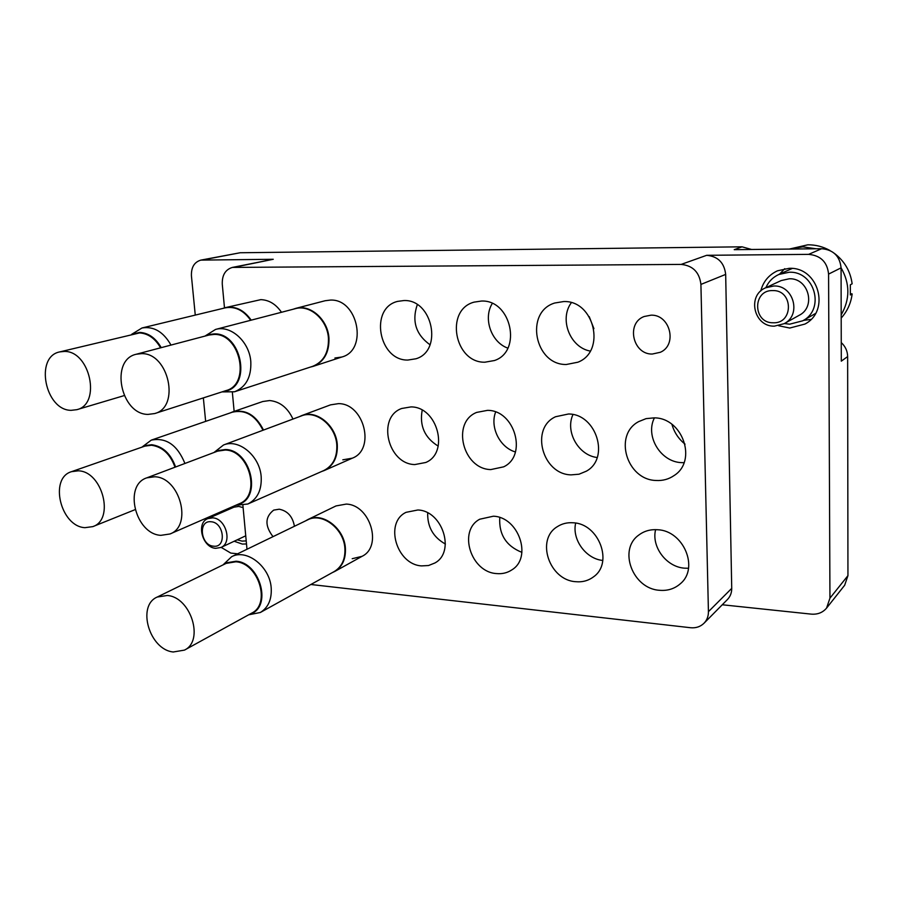 <?xml version="1.0" encoding="UTF-8"?>
<svg xmlns="http://www.w3.org/2000/svg" width="897" height="897" viewBox="0 0 897 897"><rect width="100%" height="100%" fill="white"/><g stroke="black" fill="none" stroke-linecap="round" stroke-linejoin="round"><path stroke-width="1.35" d="M273.002 536.653C264.727 525.777 264.963 516.93 273.697 510.113L279.214 509.204C287.601 510.864 292.669 516.549 294.429 526.27M652.242 354.046C632.744 354.55 625.882 323.155 644.124 316.518L651.054 315.172C670.149 314.376 677.706 344.93 660.327 352.286L652.242 354.046M281.479 312.279C275.917 304.184 269.033 299.968 260.814 299.643L225.427 307.615C235.418 305.799 244.006 309.981 251.205 320.151M334.917 358.004L341.847 357.017C368.23 350.222 358.082 298.701 330.421 300.08L325.118 300.742L295.629 308.411C310.317 303.982 327.977 319.635 328.964 338.236C329.322 352.566 323.996 361.962 312.997 366.413L310.362 367.086M430.033 344.784C415.916 334.592 411.667 321.216 417.284 304.666M403.863 300.551L397.651 301.381C369.194 307.985 378.59 360.751 407.832 360.056L415.95 358.778C443.174 350.929 432.612 299.138 403.863 300.551M438.207 446.112C424.696 437.781 419.359 425.806 422.195 410.187M410.961 406.913L401.699 408.483C376.662 417.24 387.796 464.198 414.818 464.568L425.783 462.482C449.666 452.705 437.512 406.61 410.961 406.913M342.811 459.825L352.274 458.188C375.742 449.61 364.16 403.325 338.449 403.639L330.488 404.872L301.661 415.625C316.428 409.357 336.353 425.582 337.306 444.946C337.754 457.358 333.37 465.902 324.153 470.577L321.664 471.486M292.971 419.067C287.724 407.765 279.954 401.598 269.672 400.544L262.754 401.52L232.648 411.902C245.632 408.987 255.925 415.042 263.505 430.067M352.196 558.708L362.04 556.331C382.806 546.531 370.248 504.697 346.242 504.092L336.016 505.93L307.839 519.576C322.382 511.604 344.482 528.322 345.401 548.347C345.883 559.111 342.295 566.837 334.626 571.524L332.305 572.622M445.405 544.053C433.217 537.225 427.32 526.842 427.69 512.893M417.845 509.989L406.083 512.322C384.185 522.491 396.474 564.605 421.579 565.895L428.542 565.525L434.854 563.002C455.698 552.014 442.513 510.64 417.845 509.989M521.919 552.373C506.166 546.049 498.777 534.444 499.764 517.547M493.372 516.212L479.738 519.217C457.806 530.665 470.746 572.208 496.546 573.575C502.242 574.114 507.354 572.88 511.895 569.853C532.571 557.519 518.623 516.93 493.372 516.212M602.806 560.457C585.876 558.909 571.815 539.478 575.661 523.108M573.161 522.783C567.24 522.346 561.937 523.669 557.25 526.718C535.587 539.602 549.312 580.247 575.706 581.693C582.456 582.321 588.41 580.684 593.556 576.816C613.705 562.98 598.882 523.568 573.161 522.783M507.803 348.114C491.242 342.295 482.922 318.491 492.262 303.478M481.465 301.044L474.087 302.132C444.654 309.79 454.398 362.904 484.851 362.209L494.46 360.527C522.402 351.4 511.279 299.598 481.465 301.044M593.915 328.638L589.228 316.641M590.226 351.075C570.055 347.453 559.01 319.231 571.333 302.715M563.596 301.56L554.705 303.018C524.409 312.01 534.679 365.18 566.321 364.496L577.859 362.22C606.294 351.512 594.386 300.091 563.596 301.56M597.189 457.515C578.408 455.418 564.987 431.58 572.97 414.582M568.463 413.999L555.568 416.735C529.88 428.239 542.349 474.401 571.086 474.872L579.025 474.21L586.268 471.217C610.229 458.434 596.427 413.752 568.463 413.999M685.05 444.161C678.547 438.913 674.185 432.309 671.943 424.348M684.019 462.673L681.664 462.639C660.685 462.123 644.932 436.155 654.418 417.879M654.182 417.867L646.087 418.63L638.698 421.601C613.245 434.866 626.678 479.94 656.088 480.478C662.793 480.87 668.837 479.2 674.219 475.466C697.541 460.811 682.606 417.666 654.182 417.867M515.427 451.965C499.82 447.502 489.728 427.14 495.626 412.037M487.52 410.355L476.655 412.407C451.157 422.42 462.874 469.165 490.794 469.58L503.632 466.844C527.728 455.687 514.833 410.075 487.52 410.355M688.504 568.261L684.456 568.171C666.303 566.949 651.211 546.677 655.617 529.645M657.579 529.735C650.46 529.241 644.237 530.99 638.888 534.993C617.932 549.457 632.576 588.735 659.418 590.282C667.525 591 674.488 588.824 680.296 583.779C699.425 568.339 683.592 530.598 657.579 529.735M779.549 274.157L784.752 268.674M778.652 325.734L789.73 328.044L804.923 324.064C830.824 310.777 818.445 266.689 789.136 268.326L777.441 270.816C768.707 274.942 763.145 281.68 760.757 291.02M221.458 511.514L221.2 512.759M234.184 541.25L242.325 544.075L246.496 543.952M310.867 584.496L690.511 627.721C695.893 628.236 700.389 626.745 703.999 623.247C706.993 620.141 708.462 616.273 708.428 611.676L700.916 284.416C699.436 272.228 692.843 265.568 681.148 264.413L232.379 267.418L273.249 259.278L200.872 260.108C194.268 262.081 191.128 267.351 191.431 275.94L195.266 315.094M203.35 397.898L205.648 421.388M214.731 514.452L214.843 515.54M221.167 547.372L230.776 553.079L237.604 553.797M841.251 342.587C845.389 346.41 847.519 351.075 847.643 356.58L847.945 575.65L844.671 585.236L826.574 608.088C822.728 612.629 817.604 614.636 811.18 614.12L722.253 604.769M826.574 608.088L829.949 598.142L847.945 575.65M200.872 260.108L240.149 252.752L742.043 246.821L734.228 249.669L821.641 248.716C833.369 249.758 839.85 256.138 841.072 267.855L828.581 274.101L829.949 598.142M828.581 274.101C827.303 262.047 820.654 255.466 808.623 254.367L706.69 255.309C717.97 256.374 724.294 262.731 725.673 274.404L700.916 284.416M708.428 611.676L731.728 588.365L725.673 274.404M731.728 588.365C731.75 592.794 730.315 596.516 727.422 599.544L703.999 623.247M841.072 267.855L841.296 361.155L847.643 356.58M742.043 246.821L751.574 249.478M232.379 267.418C225.349 269.582 221.974 275.188 222.277 284.226L224.485 307.873M232.357 392.348L234.139 411.387M242.908 505.437L246.989 549.256M810.933 319.41L803.42 320.397M132.005 334.11L142.006 327.977C153.735 326.093 163.389 331.789 170.991 345.076M142.006 327.977L225.08 307.884C234.992 306.079 243.513 310.216 250.678 320.296M222.972 308.389L225.427 307.615M131.724 334.245L139.809 332.406C148.566 332.978 155.708 338.057 161.225 347.655M59.718 351.904L64.236 351.433C90.081 350.592 101.518 404.188 76.873 409.671L71.166 410.333C45.142 410.467 34.389 356.703 59.718 351.904L139.562 332.922C148.151 333.482 155.159 338.449 160.585 347.823M772.766 290.572C752.28 289.821 752.818 323.301 773.158 322.774C793.699 323.884 793.408 289.854 772.766 290.572M774.346 326.149C753.928 326.844 746.719 295.528 765.601 287.802L773.853 285.997C793.666 285.011 801.783 315.038 784.113 323.694L774.346 326.149M841.195 318.065C847.34 311.203 850.984 303.164 852.15 293.936L850.345 294.967L850.345 284.798L852.139 283.8C850.434 271.242 844.526 261.105 834.423 253.391M829.994 250.521C823.065 246.653 815.665 244.746 807.805 244.814L789.326 249.063M765.601 287.802L781.209 280.559L789.237 278.788C808.522 277.79 816.36 306.886 799.149 315.318L784.113 323.694M765.87 287.679C768.527 281.68 772.833 277.274 778.798 274.493L789.169 272.251C814.745 270.86 825.386 309.364 802.703 320.812L789.685 324.176L784.37 323.548M789.595 249.063L802.815 246.866L816.18 248.772M852.15 293.936L850.479 293.633M841.072 267.811C850.076 283.62 850.109 299.306 841.184 314.858M211.087 521.762C197.867 519.991 200.435 545.421 213.486 546.183C226.75 548.179 224.284 522.424 211.087 521.762M215.684 548.325C202.408 547.697 195.826 523.029 207.801 518.623L212.701 517.861C225.898 518.298 232.704 542.864 220.954 547.473L215.684 548.325M207.801 518.623L233.96 507.175L238.793 506.413L243.109 507.646M246.215 540.902L242.044 541.115L237.2 539.826M224.272 511.413L224.755 510.079M222.938 564.953L226.201 562.856L236.034 561.23C259.087 562.363 271.937 604.208 252.158 613.38L248.57 614.849M157.244 597.032L226.122 563.394L235.81 561.791C258.515 562.912 271.152 604.107 251.676 613.144L184.434 650.123L173.267 651.984C149.451 649.798 136.479 605.688 157.244 597.032L167.268 595.485C190.826 596.998 204.516 640.884 184.434 650.123M141.681 447.244L145.079 445.596L151.728 444.721C162.85 446.314 170.811 453.736 175.599 466.978M71.525 471.665L78.286 470.824C102.426 471.205 114.894 519.565 92.828 526.617L84.968 527.671C60.637 526.629 48.83 478.123 71.525 471.665L144.944 446.112L151.492 445.248C162.458 446.829 170.295 454.14 175.005 467.202M214.136 452.447L217.702 450.619L225.405 449.509C250.117 449.644 262.137 496.007 239.701 504.047L235.866 505.224M146.794 477.843L217.59 451.146L225.181 450.047C249.501 450.193 261.33 495.85 239.241 503.755L170.015 533.973L160.877 535.341C135.369 534.208 123.214 485.243 146.794 477.843L154.654 476.767C179.916 477.193 192.833 525.877 170.015 533.973M205.379 335.994L209.236 334.503L214.405 333.886C241.013 332.865 251.777 384.589 226.481 390.935L222.434 391.754M136.288 354.237L209.068 335.018L214.17 334.424C240.374 333.426 250.958 384.353 226.055 390.587L154.721 413.551L148.027 414.403C120.579 414.492 109.681 359.787 136.288 354.237L141.58 353.631C168.782 352.779 180.51 407.16 154.721 413.551M223.118 564.807L231.628 556.701C246.653 548.415 269.952 566.601 271.197 587.972C271.858 599.465 268.225 607.639 260.309 612.505L248.794 614.781M231.628 556.701L307.559 519.912C322.012 511.974 343.988 528.613 344.897 548.515C345.379 559.223 341.813 566.904 334.189 571.568L260.309 612.505M305.608 520.854L307.839 519.576M142.231 446.908L151.279 440.124C166.169 437.243 177.382 445.024 184.928 463.457M151.279 440.124L232.312 412.194C245.229 409.29 255.454 415.311 263 430.246M230.338 412.878L232.648 411.902M213.935 452.525L223.544 444.979C238.837 438.442 259.895 456.046 261.184 476.789C261.823 490.065 257.383 499.136 247.83 504.002L235.676 505.314M223.544 444.979L301.347 415.928C316.036 409.694 335.848 425.828 336.801 445.091C337.25 457.425 332.888 465.924 323.727 470.577L247.83 504.002M299.25 416.724L301.661 415.625M204.897 336.128L215.549 329.434C230.809 324.804 249.501 341.757 250.812 361.726C251.395 377.099 245.98 387.112 234.554 391.765L221.951 391.911M215.549 329.434L295.292 308.68C309.902 304.274 327.461 319.848 328.448 338.348C328.807 352.599 323.514 361.94 312.571 366.368L234.554 391.765M293.039 309.274L295.629 308.411M681.148 264.413L706.69 255.309M808.623 254.367L821.641 248.716M240.149 252.752L202.688 259.928M273.249 259.278L234.543 267.194M124.19 395.599L76.873 409.671M778.798 274.493L792.197 268.472M802.703 320.812L815.451 313.513M220.954 547.473L245.744 535.801M135.055 509.664L92.828 526.617M334.626 571.524L362.04 556.331M324.153 470.577L352.274 458.188M312.997 366.413L341.847 357.017"/></g></svg>
